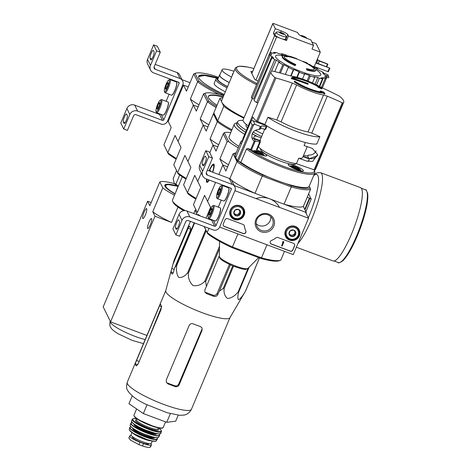 <?xml version="1.0" encoding="UTF-8"?>
<svg xmlns="http://www.w3.org/2000/svg" width="471" height="471" viewBox="0 0 471 471"><rect width="100%" height="100%" fill="white"/><g stroke="black" fill="none" stroke-linecap="round" stroke-linejoin="round"><path stroke-width="0.71" d="M308.529 218.244L293.239 254.611L219.651 227.063L234.935 190.702L308.529 218.244L305.573 212.25L234.24 185.556L254.999 193.322L262.259 176.048L291.29 186.916L291.372 185.692L285.208 183.384A40.147 7.465 -157.2 0 1 268.859 177.261A40.147 7.465 -157.2 0 1 240.881 162.265L238.756 161.423A42.154 7.836 -157.2 0 0 262.694 174.953L268.859 177.261M230.29 210.007A7.565 7.271 -26.2 0 1 236.819 205.297A7.565 7.271 -26.2 0 1 243.807 208.865A7.565 7.271 -26.2 0 1 240.44 219.121A7.565 7.271 -26.2 0 1 230.254 215.547A7.565 7.271 -26.2 0 1 230.29 210.007M285.485 230.666A7.565 7.271 -26.2 0 1 292.014 225.956A7.565 7.271 -26.2 0 1 299.003 229.524A7.565 7.271 -26.2 0 1 295.635 239.78A7.565 7.271 -26.2 0 1 285.45 236.207A7.565 7.271 -26.2 0 1 285.485 230.666M255.877 219.58A9.761 9.379 -26.2 0 1 272.515 216.948A9.761 9.379 -26.2 0 1 266.08 232.262A9.761 9.379 -26.2 0 1 255.877 219.58M293.504 243.348A2.008 1.931 -26.2 0 1 294.581 245.85L292.821 250.036A2.008 1.931 -26.2 0 1 290.218 251.167L271.367 244.108A2.008 1.931 -26.2 0 1 271.402 240.504A20.076 19.287 -26.2 0 0 276.03 237.837A2.008 1.931 -26.2 0 1 277.99 237.537L293.504 243.348M243.154 224.502A2.008 1.931 -26.2 0 1 244.361 225.986A20.076 19.287 -26.2 0 0 245.797 230.92A2.008 1.931 -26.2 0 1 243.201 233.569L224.355 226.51A2.008 1.931 -26.2 0 1 223.278 224.008L225.032 219.822A2.008 1.931 -26.2 0 1 227.64 218.691L243.154 224.502M243.171 207.941A7.43 7.136 -26.2 0 1 243.572 209.601M230.984 215.806A7.43 7.136 -26.2 0 1 229.907 214.482M298.367 228.6A7.43 7.136 -26.2 0 1 298.767 230.26M286.174 236.46A7.43 7.136 -26.2 0 1 285.102 235.141M256.801 219.692A8.596 8.26 -26.2 0 1 264.472 214.329A8.596 8.26 -26.2 0 1 272.391 218.838A8.596 8.26 -26.2 0 1 268.335 230.048A8.596 8.26 -26.2 0 1 256.966 226.439A8.596 8.26 -26.2 0 1 256.801 219.692M270.748 216.595A8.596 8.26 -26.2 0 1 265.909 225.138A8.596 8.26 -26.2 0 1 256.195 223.772M294.505 244.202A2.008 1.931 -26.2 0 1 294.505 245.703L292.75 249.883A2.008 1.931 -26.2 0 1 290.142 251.014L271.296 243.96A2.008 1.931 -26.2 0 1 270.295 243.101M282.5 242.171L283.283 241.499L283.907 241.858L282.612 241.9L283.059 242.359L281.599 245.833L282.153 246.039L283.907 241.858M281.599 245.833L282.936 242.324M223.283 225.503A2.008 1.931 -26.2 0 0 224.278 226.363L243.13 233.416A2.008 1.931 -26.2 0 0 245.721 230.772A20.076 19.287 -26.2 0 1 244.284 225.833L244.361 225.986M244.149 225.356A2.008 1.931 -26.2 0 1 244.284 225.833M290.324 230.655L293.745 230.113L295.841 232.715L294.516 235.865L291.096 236.407L289 233.799L290.324 230.655A3.48 3.338 -26.2 0 1 295.841 232.715A3.48 3.338 -26.2 0 1 291.096 236.407A3.48 3.338 -26.2 0 1 290.324 230.655M286.715 231.126A6.223 5.982 -26.2 0 1 297.325 229.448A6.223 5.982 -26.2 0 1 293.221 239.209A6.223 5.982 -26.2 0 1 286.715 231.126M285.885 230.649A7.024 6.753 -26.2 0 1 298.626 229.954A7.024 6.753 -26.2 0 1 295.305 239.115A7.024 6.753 -26.2 0 1 285.885 230.649M297.478 227.687A7.024 6.753 -26.2 0 1 297.76 228.205L298.626 229.954M286.021 236.165L285.161 234.417A7.024 6.753 -26.2 0 1 284.92 233.875M294.805 231.385A3.009 2.891 -26.2 0 1 294.687 233.292L295.252 231.95M294.687 233.292A3.009 2.891 -26.2 0 1 292.314 235.141L294.028 234.87L294.687 233.292M292.314 235.141A3.009 2.891 -26.2 0 1 289.553 234.105L290.607 235.412L292.314 235.141M289.088 233.522L289.553 234.105A3.009 2.891 -26.2 0 1 289.135 233.38M294.028 234.87L294.516 235.865M290.607 235.412L291.096 236.407M235.129 209.995L238.55 209.454L240.646 212.062L239.327 215.212L235.9 215.753L233.804 213.145L235.129 209.995A3.48 3.338 -26.2 0 1 240.646 212.062A3.48 3.338 -26.2 0 1 235.9 215.753A3.48 3.338 -26.2 0 1 235.129 209.995M231.52 210.466A6.223 5.982 -26.2 0 1 242.129 208.788A6.223 5.982 -26.2 0 1 238.026 218.55A6.223 5.982 -26.2 0 1 231.52 210.466M230.69 209.989A7.024 6.753 -26.2 0 1 243.43 209.295A7.024 6.753 -26.2 0 1 240.11 218.456A7.024 6.753 -26.2 0 1 230.69 209.989M242.282 207.028A7.024 6.753 -26.2 0 1 242.571 207.546L243.43 209.295M230.825 215.506L229.966 213.757A7.024 6.753 -26.2 0 1 229.724 213.216M239.609 210.725A3.009 2.891 -26.2 0 1 239.492 212.633L240.057 211.291M239.492 212.633A3.009 2.891 -26.2 0 1 237.119 214.482L238.832 214.211L239.492 212.633M237.119 214.482A3.009 2.891 -26.2 0 1 234.364 213.445L235.412 214.752L237.119 214.482M233.893 212.868L234.364 213.445A3.009 2.891 -26.2 0 1 233.94 212.721M238.832 214.211L239.327 215.212M235.412 214.752L235.9 215.753M207.411 175.135A2.008 1.931 153.8 0 1 206.333 172.627L212.45 158.085L208.771 156.708L202.654 171.25A6.023 5.787 153.8 0 0 205.88 178.774L230.719 188.07A1.001 0.966 153.8 0 1 231.255 189.324L215.971 225.691A1.001 0.966 153.8 0 1 214.664 226.251L189.831 216.96A6.023 5.787 153.8 0 0 182.018 220.346L175.901 234.894L179.581 236.271L185.698 221.723A2.008 1.931 153.8 0 1 188.3 220.593L213.139 229.889A5.016 4.822 153.8 0 0 219.651 227.063L234.935 190.702A5.016 4.822 153.8 0 0 232.244 184.432L207.411 175.135L206.263 172.816M234.835 186.757L231.885 180.77A5.016 4.822 153.8 0 0 229.295 178.438L207.346 170.225M212.45 158.085L209.495 152.092L205.815 150.714L199.698 165.262A6.023 5.787 153.8 0 0 199.816 169.99L202.771 175.983M208.771 156.708L205.815 150.714M202.224 164.144L202.96 165.639A4.316 0.889 -69.5 0 0 203.089 165.774A4.316 0.889 -69.5 0 0 205.285 162.43A4.316 0.889 -69.5 0 0 206.245 157.82L205.509 156.325A4.316 0.889 -69.5 0 0 205.38 156.189A4.316 0.889 -69.5 0 0 203.184 159.539A4.316 0.889 -69.5 0 0 202.224 164.144L204.102 164.844M226.91 186.646L226.698 187.14M221.252 200.104L218.291 207.146M214.664 226.251L211.715 220.263A1.001 0.966 153.8 0 0 212.745 220.069M211.715 220.263L186.875 210.967A6.023 5.787 153.8 0 0 179.062 214.352L172.945 228.9L175.901 234.894M175.471 227.781L176.207 229.283A4.316 0.889 -69.5 0 0 176.337 229.412A4.316 0.889 -69.5 0 0 178.533 226.068A4.316 0.889 -69.5 0 0 179.492 221.464L178.756 219.963A4.316 0.889 -69.5 0 0 178.627 219.833A4.316 0.889 -69.5 0 0 176.431 223.177A4.316 0.889 -69.5 0 0 175.471 227.781L177.349 228.488M209.248 214.906A3.48 0.718 110.5 0 1 209.542 212.58A3.48 0.718 110.5 0 1 210.867 209.43L211.897 208.606A3.48 0.718 110.5 0 1 211.903 208.624A3.48 0.718 110.5 0 1 211.603 210.931A3.48 0.718 110.5 0 1 210.278 214.081A3.48 0.718 110.5 0 1 209.518 214.994A3.48 0.718 110.5 0 1 209.248 214.906L209.542 212.58L210.867 209.43A3.48 0.718 110.5 0 1 211.897 208.606M208.2 217.39A6.223 1.278 110.5 0 1 208.188 217.361A6.223 1.278 110.5 0 1 209.371 211.308A6.223 1.278 110.5 0 1 212.45 205.962A6.223 1.278 110.5 0 1 211.791 212.144A6.223 1.278 110.5 0 1 208.2 217.39M212.45 205.962L213.434 205.491A7.024 1.448 110.5 0 1 213.769 205.45A7.024 1.448 110.5 0 1 212.662 212.539A7.024 1.448 110.5 0 1 208.847 218.609A7.024 1.448 110.5 0 1 208.635 218.397A7.024 1.448 110.5 0 1 208.618 218.356L208.188 217.361M213.769 205.45L220.21 207.864A7.024 1.448 110.5 0 1 220.44 208.117A7.024 1.448 110.5 0 1 219.103 214.947A7.024 1.448 110.5 0 1 215.624 220.981A7.024 1.448 110.5 0 1 215.282 221.023L208.847 218.609M220.487 208.253A6.824 1.407 110.5 0 1 220.546 208.365A6.824 1.407 110.5 0 1 219.245 215.006A6.824 1.407 110.5 0 1 215.871 220.864A6.824 1.407 110.5 0 1 215.753 220.905M211.879 209.813L210.867 209.43M210.808 213.057L209.542 212.58M217.655 194.906A3.48 0.718 110.5 0 1 217.949 192.58A3.48 0.718 110.5 0 1 219.274 189.43L220.304 188.606A3.48 0.718 110.5 0 1 220.31 188.624A3.48 0.718 110.5 0 1 220.01 190.932A3.48 0.718 110.5 0 1 218.685 194.076A3.48 0.718 110.5 0 1 217.932 194.988A3.48 0.718 110.5 0 1 217.655 194.906L217.949 192.58L219.274 189.43A3.48 0.718 110.5 0 1 220.304 188.606M216.613 197.39A6.223 1.278 110.5 0 1 216.595 197.361A6.223 1.278 110.5 0 1 217.779 191.308A6.223 1.278 110.5 0 1 220.858 185.963A6.223 1.278 110.5 0 1 220.204 192.144A6.223 1.278 110.5 0 1 216.613 197.39M220.858 185.963L221.841 185.492A7.024 1.448 110.5 0 1 222.177 185.45A7.024 1.448 110.5 0 1 221.07 192.539A7.024 1.448 110.5 0 1 217.255 198.609A7.024 1.448 110.5 0 1 217.043 198.397A7.024 1.448 110.5 0 1 217.025 198.356L216.595 197.361M222.177 185.45L228.618 187.858A7.024 1.448 110.5 0 1 228.847 188.112A7.024 1.448 110.5 0 1 227.511 194.947A7.024 1.448 110.5 0 1 224.031 200.982A7.024 1.448 110.5 0 1 223.69 201.023L217.255 198.609M228.894 188.253A6.824 1.407 110.5 0 1 228.953 188.365A6.824 1.407 110.5 0 1 227.652 195A6.824 1.407 110.5 0 1 224.278 200.864A6.824 1.407 110.5 0 1 224.161 200.905M220.287 189.807L219.274 189.43M219.215 193.057L217.949 192.58M190.043 82.684L182.065 79.699M219.174 94.418A43.161 8.025 -157.2 0 1 197.62 81.771L198.897 81.159L195.065 73.376L193.74 73.894L186.475 91.162L183.496 85.116L188.265 86.905L182.76 84.845L167.476 121.206L168.212 121.483L171.191 127.529L163.926 144.803L168.324 153.887L163.926 144.803M155.236 69.278A2.008 1.931 153.8 0 1 154.158 66.77L160.275 52.228L156.596 50.85L150.479 65.392A6.023 5.787 153.8 0 0 153.705 72.917L178.544 82.213A1.001 0.966 153.8 0 1 179.08 83.467L163.796 119.828A1.001 0.966 153.8 0 1 162.489 120.393L137.656 111.097A6.023 5.787 153.8 0 0 129.843 114.488L123.726 129.036L127.406 130.414L133.523 115.866A2.008 1.931 153.8 0 1 136.125 114.736L160.964 124.032A5.016 4.822 153.8 0 0 167.476 121.206L182.76 84.845A5.016 4.822 153.8 0 0 180.069 78.575L155.236 69.278L154.088 66.959M182.66 80.9L179.71 74.913A5.016 4.822 153.8 0 0 177.12 72.581L155.171 64.368M160.275 52.228L157.32 46.235L153.64 44.857L147.523 59.405A6.023 5.787 153.8 0 0 147.641 64.133L150.596 70.126M156.596 50.85L153.64 44.857M150.049 58.286L150.785 59.782A4.316 0.889 -69.5 0 0 150.914 59.917A4.316 0.889 -69.5 0 0 153.11 56.573A4.316 0.889 -69.5 0 0 154.07 51.963L153.334 50.468A4.316 0.889 -69.5 0 0 153.205 50.332A4.316 0.889 -69.5 0 0 151.008 53.682A4.316 0.889 -69.5 0 0 150.049 58.286L151.927 58.987M174.735 80.788L174.523 81.283M169.077 94.247L166.116 101.289M162.489 120.393L159.539 114.406A1.001 0.966 153.8 0 0 160.57 114.212M159.539 114.406L134.7 105.11A6.023 5.787 153.8 0 0 126.887 108.495L120.77 123.043L123.726 129.036M123.296 121.924L124.032 123.426A4.316 0.889 -69.5 0 0 124.161 123.555A4.316 0.889 -69.5 0 0 126.358 120.211A4.316 0.889 -69.5 0 0 127.317 115.607L126.581 114.106A4.316 0.889 -69.5 0 0 126.452 113.976A4.316 0.889 -69.5 0 0 124.256 117.32A4.316 0.889 -69.5 0 0 123.296 121.924L125.174 122.631M157.073 109.048A3.48 0.718 110.5 0 1 157.367 106.723A3.48 0.718 110.5 0 1 158.692 103.573L159.722 102.749A3.48 0.718 110.5 0 1 159.728 102.766A3.48 0.718 110.5 0 1 159.428 105.074A3.48 0.718 110.5 0 1 158.103 108.224A3.48 0.718 110.5 0 1 157.343 109.137A3.48 0.718 110.5 0 1 157.073 109.048L157.367 106.723L158.692 103.573A3.48 0.718 110.5 0 1 159.722 102.749M156.025 111.533A6.223 1.278 110.5 0 1 156.013 111.503A6.223 1.278 110.5 0 1 157.196 105.451A6.223 1.278 110.5 0 1 160.275 100.105A6.223 1.278 110.5 0 1 159.616 106.287A6.223 1.278 110.5 0 1 156.025 111.533M160.275 100.105L161.259 99.634A7.024 1.448 110.5 0 1 161.594 99.593A7.024 1.448 110.5 0 1 160.487 106.681A7.024 1.448 110.5 0 1 156.672 112.752A7.024 1.448 110.5 0 1 156.46 112.54A7.024 1.448 110.5 0 1 156.443 112.498L156.013 111.503M161.594 99.593L168.035 102.001A7.024 1.448 110.5 0 1 168.265 102.26A7.024 1.448 110.5 0 1 166.928 109.089A7.024 1.448 110.5 0 1 163.449 115.124A7.024 1.448 110.5 0 1 163.107 115.165L156.672 112.752M168.312 102.395A6.824 1.407 110.5 0 1 168.371 102.507A6.824 1.407 110.5 0 1 167.07 109.142A6.824 1.407 110.5 0 1 163.696 115.006A6.824 1.407 110.5 0 1 163.578 115.048M159.704 103.956L158.692 103.573M158.633 107.2L157.367 106.723M165.48 89.048A3.48 0.718 110.5 0 1 165.774 86.723A3.48 0.718 110.5 0 1 167.099 83.573L168.129 82.749A3.48 0.718 110.5 0 1 168.135 82.766A3.48 0.718 110.5 0 1 167.835 85.074A3.48 0.718 110.5 0 1 166.51 88.218A3.48 0.718 110.5 0 1 165.757 89.131A3.48 0.718 110.5 0 1 165.48 89.048L165.774 86.723L167.099 83.573A3.48 0.718 110.5 0 1 168.129 82.749M164.438 91.533A6.223 1.278 110.5 0 1 164.42 91.504A6.223 1.278 110.5 0 1 165.604 85.451A6.223 1.278 110.5 0 1 168.683 80.105A6.223 1.278 110.5 0 1 168.029 86.287A6.223 1.278 110.5 0 1 164.438 91.533M168.683 80.105L169.666 79.634A7.024 1.448 110.5 0 1 170.002 79.593A7.024 1.448 110.5 0 1 168.895 86.682A7.024 1.448 110.5 0 1 165.08 92.752A7.024 1.448 110.5 0 1 164.868 92.534A7.024 1.448 110.5 0 1 164.85 92.499L164.42 91.504M170.002 79.593L176.442 82.001A7.024 1.448 110.5 0 1 176.672 82.254A7.024 1.448 110.5 0 1 175.336 89.09A7.024 1.448 110.5 0 1 171.856 95.124A7.024 1.448 110.5 0 1 171.515 95.166L165.08 92.752M176.719 82.396A6.824 1.407 110.5 0 1 176.778 82.507A6.824 1.407 110.5 0 1 175.477 89.143A6.824 1.407 110.5 0 1 172.103 95.007A6.824 1.407 110.5 0 1 171.986 95.048M168.112 83.95L167.099 83.573M167.04 87.2L165.774 86.723M320.233 91.086A341.051 303.489 -45.5 0 1 322.753 91.992A17.062 3.173 -157.2 0 1 309.959 88.866A17.062 3.173 -157.2 0 1 295.488 81.618A341.163 327.787 153.8 0 0 294.434 81.277A18.069 3.362 -157.2 0 0 309.677 89.013A18.069 3.362 -157.2 0 0 323.495 92.469A341.022 142.077 107.8 0 1 324.431 93.552A340.668 102.949 -63.8 0 1 324.949 93.476A340.98 142.059 -72.2 0 0 323.76 92.128A341.086 303.524 134.5 0 0 320.722 91.021A340.933 103.031 116.2 0 0 320.233 91.086L320.003 91.633A341.051 303.489 -45.5 0 1 320.833 91.927M324.949 93.476L324.725 94.023A340.668 102.949 -63.8 0 0 324.201 94.094A341.022 142.077 107.8 0 0 323.265 93.017A18.069 3.362 -157.2 0 1 309.447 89.561A18.069 3.362 -157.2 0 1 294.204 81.824L294.434 81.277M323.495 92.469L323.265 93.017M324.431 93.552L324.201 94.094M321.357 87.318A341.022 5.334 113 0 0 321.145 87.7A18.069 3.362 -157.2 0 0 303.23 79.334A18.069 3.362 -157.2 0 0 291.626 77.833L291.396 78.374A18.069 3.362 -157.2 0 0 291.349 78.598A341.251 327.863 -26.2 0 1 307.91 84.303L308.14 83.761A341.257 70.22 -69.5 0 0 308.016 83.52A341.24 327.857 153.8 0 0 292.573 78.168A17.062 3.173 -157.2 0 1 303.654 79.634A17.062 3.173 -157.2 0 1 320.586 87.588A341.051 335.064 -152.3 0 0 317.901 86.352L317.672 86.894A340.933 224.532 103.3 0 1 318.449 87.418A341.086 335.099 27.7 0 1 321.687 88.925A340.98 5.334 -67 0 1 321.964 88.424L322.193 87.877A340.668 224.355 -76.7 0 0 321.357 87.318M291.349 78.598L291.578 78.051A18.069 3.362 -157.2 0 1 291.626 77.833M291.578 78.051A341.251 327.863 -26.2 0 1 308.14 83.761M292.897 78.268A17.062 3.173 -157.2 0 1 317.813 86.558M317.901 86.352A340.933 224.532 103.3 0 1 318.679 86.876L318.449 87.418M318.679 86.876A341.086 335.099 27.7 0 1 321.917 88.377L321.687 88.925M321.917 88.377A340.98 5.334 -67 0 1 322.193 87.877M307.239 146.628L302.67 157.491A22.985 4.274 -157.2 0 1 298.72 158.238L296.43 163.696L314.893 170.066A39.446 7.336 22.8 0 0 315.552 169.325L343.73 102.301A39.446 7.336 -157.2 0 0 343.518 100.547A39.446 7.336 -157.2 0 0 339.85 96.514L338.843 95.89A340.821 332.667 -9 0 0 323.483 88.424L321.905 87.688M321.316 87.394L319.267 86.334L322.505 78.669L321.028 77.827A29.108 5.411 -157.2 0 0 323.383 77.733L325.184 78.563A31.115 5.787 22.8 0 0 326.521 78.009L324.719 77.179A29.108 5.411 -157.2 0 0 324.996 76.791L324.819 77.226M251.208 121.188L252.921 117.102A39.446 7.336 22.8 0 0 256.565 121.088L264.873 124.515A31.916 5.935 -157.2 0 0 292.962 138.521A31.916 5.935 -157.2 0 0 316.824 143.955L319.886 136.684A300.61 281.564 143.2 0 0 311.773 133.11L308.016 131.927A22.785 4.233 -157.2 0 1 281.105 121.854L276.783 120.011L292.308 83.079A340.821 332.667 171 0 0 275.947 77.998L274.881 77.521A39.446 7.336 -157.2 0 1 271.002 71.733A39.446 7.336 -157.2 0 1 271.661 70.991L272.532 71.074A340.821 319.226 -36.8 0 1 288.493 75.331L292.35 76.267A22.785 4.233 -157.2 0 1 319.267 86.334M292.308 83.079L296.624 84.933A22.785 4.233 -157.2 0 0 323.536 95.007L327.298 96.172A340.821 319.226 143.2 0 1 342.258 102.819L343.065 103.043A39.446 7.336 -157.2 0 0 343.73 102.301M305.338 142.507L304.072 145.515L312.426 148.459L317.642 154.682L312.673 161.365L307.074 161.188L298.72 158.238M276.783 120.011A300.61 293.421 171 0 0 267.928 117.238L264.873 124.515M271.002 71.733L242.824 138.757A39.446 7.336 22.8 0 0 242.936 140.281M261.081 137.809L255.888 135.984L252.226 133.523M319.886 136.684A31.916 5.935 -157.2 0 1 296.024 131.25A31.916 5.935 -157.2 0 1 267.928 117.238M295.847 163.631L295.776 163.796A19.07 3.544 -157.2 0 1 276.824 159.675A19.07 3.544 -157.2 0 1 260.616 149.013L260.687 148.848M241.335 144.091A40.147 7.465 -157.2 0 1 240.805 141.753A40.147 7.465 -157.2 0 1 242.017 140.735L242.889 140.399M242.076 142.33A39.146 7.277 -157.2 0 1 242.871 140.44M235.753 157.367A40.147 7.465 -157.2 0 1 235.223 155.03L240.805 141.753M254.793 141.465L254.864 141.812L255.353 141.223A8.231 1.531 -157.2 0 1 259.686 142.071L260.286 142.136L259.704 140.923L254.181 138.857A7.024 6.753 153.8 0 1 251.726 137.255M260.363 126.493L254.988 124.368L253.245 120.829L266.121 125.645L266.704 126.864L266.103 126.793A8.231 1.531 -157.2 0 0 261.193 126.234A8.231 1.531 -157.2 0 0 261.246 126.622L260.363 126.493L259.156 129.372C253.098 130.179 250.825 133.464 252.338 139.222L254.87 141.853L251.549 149.76L254.84 141.871M259.156 129.372L260.145 129.301L261.252 126.67M266.103 126.793L265.038 129.342L265.632 129.407L266.668 126.893M265.038 129.342A8.231 1.531 22.8 0 0 260.699 128.495M254.988 124.368L253.845 124.262L252.25 125.227L250.637 121.954L235.735 157.414L237.343 160.682L238.756 161.423M253.245 120.829A2.008 1.931 153.8 0 0 250.637 121.954M316.088 150.914C314.663 153.711 312.355 155.094 309.164 155.071L308.175 155.189L307.881 155.883M307.851 155.895L308.169 155.142L307.616 155.942L308.788 158.315A7.024 6.753 153.8 0 0 317.648 154.888M308.211 155.624L308.175 155.189M303.23 156.172L303.1 156.637M308.788 158.315L303.265 156.248M303.63 155.212A8.231 1.531 22.8 0 0 307.616 155.942M314.34 170.431L314.498 170.049M314.122 169.937A39.146 7.277 -157.2 0 1 314.163 170.031A39.146 7.277 -157.2 0 1 290.483 168.759A39.146 7.277 -157.2 0 1 247.923 148.506L246.463 148.989L240.881 162.265M259.686 142.071L256.401 149.89L256.995 149.955L260.251 142.165M256.401 149.89A8.231 1.531 -157.2 0 1 266.615 155.342A8.231 1.531 -157.2 0 1 266.663 155.707A8.231 1.531 -157.2 0 1 259.374 154.288A8.231 1.531 -157.2 0 1 251.555 149.743L247.923 148.506M303.336 170.484A8.231 1.531 -157.2 0 1 303.383 170.849A8.231 1.531 -157.2 0 1 295.199 169.071A8.231 1.531 -157.2 0 1 288.205 164.467A8.231 1.531 -157.2 0 1 295.582 165.922A8.231 1.531 -157.2 0 1 303.336 170.484M260.557 152.775L262.588 154.023L261.222 153.793L261.717 154.276L257.39 152.645L255.406 151.374L256.772 151.603L256.283 151.12L260.557 152.775M263.46 154.37A4.869 0.907 -157.2 0 1 258.296 153.381A4.869 0.907 -157.2 0 1 254.935 150.638A4.869 0.907 -157.2 0 1 259.35 151.862A4.869 0.907 -157.2 0 1 263.313 154.158A4.869 0.907 -157.2 0 1 263.46 154.37M298.255 169.207L299.244 169.466L298.013 168.594L298.608 168.589L297.348 167.959L292.185 166.216L294.087 167.723L298.255 169.207M300.18 169.513A4.869 0.907 -157.2 0 1 295.017 168.524A4.869 0.907 -157.2 0 1 291.655 165.78A4.869 0.907 -157.2 0 1 296.065 167.005A4.869 0.907 -157.2 0 1 300.033 169.301A4.869 0.907 -157.2 0 1 300.18 169.513M235.264 154.935L234.44 153.269A42.154 7.836 -157.2 0 1 234.652 153.181A42.154 7.836 -157.2 0 1 236.148 152.828M262.694 174.953L262.259 176.048A43.161 8.025 -157.2 0 1 236.995 161.665L233.116 153.781L225.856 171.055L222.871 165.009L218.868 174.541L222.871 165.009L227.646 166.799L222.871 165.009L219.892 158.963A43.161 8.025 22.8 0 0 228.506 164.75M291.372 185.692A42.154 7.836 -157.2 0 0 310.03 187.905L309.206 186.233A40.147 7.465 -157.2 0 1 285.208 183.384M197.343 212.604L193.463 204.726L197.343 212.604L204.608 195.33L207.587 201.376L215.565 182.401L207.587 201.376L210.566 207.423L206.057 218.144M284.478 251.331L280.781 260.122A43.161 8.025 -157.2 0 1 280.522 260.233L279.244 260.728A42.154 7.836 -157.2 0 1 260.799 258.42L261.482 257.825L232.45 246.963L232.121 247.687A42.154 7.836 -157.2 0 1 207.705 233.781L204.12 226.516M232.121 247.687L260.799 258.42M279.527 207.387A20.076 19.287 153.8 0 0 255.953 198.568M207.705 233.781L207.187 232.574A43.161 8.025 -157.2 0 0 232.45 246.963L237.937 233.91M280.522 260.233A43.161 8.025 -157.2 0 1 261.482 257.825L266.969 244.779M306.032 213.186L306.309 212.527L303.33 206.481L310.589 189.207A43.161 8.025 -157.2 0 1 291.29 186.916L284.031 204.19L306.309 212.527M208.971 228.329L207.187 232.574L204.22 226.551M212.356 220.281L212.486 219.975M238.279 161.053L236.995 161.665L229.842 178.686M284.031 204.19A43.161 8.025 22.8 0 0 303.33 206.481M231.685 180.405A43.161 8.025 22.8 0 0 254.999 193.322M234.44 153.269L233.116 153.781A43.161 8.025 -157.2 0 1 233.375 153.676L234.652 153.181M310.03 187.905L310.589 189.207M314.163 170.031L314.705 171.285A40.147 7.465 -157.2 0 1 314.828 172.869L309.247 186.145A40.147 7.465 -157.2 0 1 309.206 186.233M314.828 172.869A40.147 7.465 -157.2 0 1 286.768 168.759A40.147 7.465 -157.2 0 1 246.463 148.989M264.684 129.231L260.292 139.675A22.985 4.274 22.8 0 0 260.445 140.752L260.063 141.653M296.43 163.696A22.985 4.274 -157.2 0 1 274.805 156.796A22.985 4.274 -157.2 0 1 258.402 146.616M266.733 125.781L266.486 126.381M255.888 135.984A29.908 5.564 22.8 0 0 254.093 138.374L260.445 140.752M317.631 155.56L308.87 158.798L303.041 156.613M259.492 257.931L245.609 290.948L229.942 317.654A34.83 6.476 -157.2 0 1 198.391 311.213A34.83 6.476 -157.2 0 1 165.986 292.067A34.83 6.476 -157.2 0 1 165.745 290.672L171.415 269.806M245.609 290.948A38.946 7.242 -157.2 0 1 245.497 291.096C243.042 295.458 240.746 298.373 238.609 299.833C237.555 298.726 237.59 296.1 238.726 291.943A38.946 7.242 -157.2 0 1 238.185 291.879C235.023 295.835 231.508 298.055 227.634 298.526C224.838 296.43 223.666 293.109 224.108 288.558A38.946 7.242 -157.2 0 1 223.278 288.299L219.298 291.249L230.384 264.879M219.457 248.888L205.662 281.705L206.422 286.427L204.867 289.83L204.914 292.167L206.486 293.604A37.48 6.971 22.8 0 0 213.846 296.359C215.565 296.771 216.866 296.2 217.749 294.652L219.298 291.249M205.662 281.705A38.946 7.242 -157.2 0 1 204.773 281.322C201.388 284.82 197.479 286.238 193.039 285.573C189.689 282.347 188.123 278.226 188.341 273.221A38.946 7.242 -157.2 0 1 187.629 272.815C184.779 276.377 181.8 277.908 178.697 277.401C176.666 274.328 176.03 270.319 176.778 265.379A38.946 7.242 -157.2 0 1 176.437 265.061L174.505 268.252L189.837 231.785A3.009 0.618 -69.5 0 0 190.614 228.305L189.63 226.31A3.009 0.618 -69.5 0 0 189.536 226.215A3.009 0.618 -69.5 0 0 188.112 228.288L172.78 264.755L171.674 268.841M174.199 269.377L171.774 268.47L170.955 271.932A37.48 6.971 22.8 0 0 171.939 273.928C172.427 274.293 172.945 273.639 173.499 271.967L174.505 268.252M190.425 221.388L174.076 260.28L171.95 267.816M197.267 214.853L195.059 210.372A38.946 7.242 -157.2 0 1 195.171 210.225L196.042 210.119M219.498 246.304L204.773 281.322M232.703 265.885L223.278 288.299M233.504 266.209L224.108 288.558M206.198 230.731L188.341 273.221M205.727 229.766L187.629 272.815M194.611 222.954L176.778 265.379M194.199 222.801L176.437 265.061M195.059 210.372L193.728 213.528M259.444 257.914L245.497 291.096M249.13 267.192L238.726 291.943M248.14 268.193L238.185 291.879M219.362 255.641L206.422 286.427M229.412 264.431L217.131 293.404C216.271 295.017 214.988 295.617 213.286 295.217L213.846 296.359M295.317 65.092A70.256 8.307 114.1 0 1 295.764 64.521L295.535 65.069A70.256 8.307 114.1 0 0 295.087 65.634L295.317 65.092A18.069 3.362 -157.2 0 1 282.518 56.108A18.069 3.362 -157.2 0 1 284.007 55.472A69.196 62.996 137.4 0 0 281.552 55.219A67.406 26.317 -62.6 0 1 282.565 55.16A68.896 62.725 -42.6 0 1 286.238 55.66A69.484 25.675 108.5 0 1 287.551 56.22A68.766 26.847 117.4 0 0 286.556 56.273A69.225 25.575 -71.5 0 0 285.603 55.778L285.373 56.32A16.461 3.062 -157.2 0 0 284.107 56.667M295.087 65.634A18.069 3.362 -157.2 0 1 282.288 56.655L282.518 56.108M295.764 64.521A16.461 3.062 -157.2 0 1 284.154 56.361A16.461 3.062 -157.2 0 1 285.603 55.778M287.551 56.22L287.322 56.767A68.766 26.847 117.4 0 0 286.333 56.82L286.556 56.273M286.333 56.82A69.225 25.575 -71.5 0 0 285.373 56.32M282.671 55.89A69.196 62.996 137.4 0 0 281.322 55.766L281.552 55.219M306.939 70.073L307.163 69.525A70.256 35.643 -73.6 0 0 306.656 68.601L306.427 69.143A70.256 35.643 -73.6 0 1 306.939 70.073A18.069 3.362 -157.2 0 0 315.599 70.656L315.829 70.114A18.069 3.362 -157.2 0 1 307.163 69.525M314.08 67.483L314.11 67.406A69.196 67.942 -168.3 0 0 314.016 67.335A69.196 67.942 -168.3 0 0 311.967 65.934A18.069 3.362 -157.2 0 1 315.829 70.114M309.159 64.863L309.382 64.327A69.484 2.485 -67.6 0 1 309.423 64.339A69.484 2.485 -67.6 0 1 309.488 64.433L309.259 64.974A69.484 2.485 -67.6 0 0 309.194 64.88A70.261 70.261 0 0 0 291.119 57.25L291.349 56.708A68.86 66.158 153.8 0 0 289.712 56.296A69.726 14.348 110.5 0 1 290.048 56.426A69.184 66.47 153.8 0 0 288.488 56.078A69.508 14.301 -69.5 0 0 288.158 55.949A68.86 66.158 153.8 0 0 286.486 55.619A69.237 14.248 -69.5 0 0 286.156 55.537A68.513 65.828 -26.2 0 1 286.456 55.59A68.513 65.828 -26.2 0 1 287.828 55.866M309.259 64.974A68.766 49.885 -78.7 0 1 310.66 65.928L310.889 65.381A68.766 49.885 -78.7 0 0 309.488 64.433M306.656 68.601A16.461 3.062 -157.2 0 0 314.504 69.119A16.461 3.062 -157.2 0 0 310.842 65.222A69.225 2.479 112.4 0 1 310.889 65.381M310.701 65.828A16.461 3.062 -157.2 0 1 314.316 69.367M307.027 63.638L307.257 63.102A69.184 66.47 153.8 0 0 305.867 62.349A69.726 14.348 -69.5 0 0 304.837 62.084L304.702 62.407M305.638 62.89L305.867 62.349M288.488 56.078L288.258 56.62A69.184 66.47 153.8 0 1 289.818 56.973L290.048 56.426M291.119 57.256A68.86 66.158 153.8 0 0 289.836 56.926M286.456 55.59A70.261 70.261 0 0 1 291.196 56.661A69.92 14.389 110.5 0 1 291.349 56.708M288.258 56.62A69.508 14.301 -69.5 0 0 287.928 56.496L288.158 55.949M287.928 56.496A68.86 66.158 153.8 0 0 287.475 56.402M247.416 127.841A24.992 4.645 -157.2 0 1 246.133 126.222A24.992 4.645 -157.2 0 1 246.003 125.109L246.298 124.409M261.605 136.555A24.992 4.645 -157.2 0 1 253.139 132.027M198.167 214.44A43.161 8.025 22.8 0 0 200.41 216.03M196.113 198.415A43.161 8.025 -157.2 0 1 187.499 192.627L194.764 175.359L197.743 181.406L201.288 172.969L197.743 181.406L200.723 187.452L193.463 204.726M231.573 130.679A43.161 8.025 -157.2 0 1 217.308 121.718L210.048 138.992L213.027 145.039L217.802 146.822L213.027 145.039L209.801 152.716L213.027 145.039L216.006 151.085L223.272 133.811L227.152 141.689L219.892 158.963M212.774 172.256A9.761 2.008 -69.5 0 0 214.052 164.414A9.761 2.008 -69.5 0 0 209.071 170.873M206.581 179.033A9.761 2.008 -69.5 0 0 207.358 182.295A9.761 2.008 -69.5 0 0 209.295 180.052M238.891 146.298A36.132 6.718 -157.2 0 1 229.271 138.221A36.132 6.718 -157.2 0 1 229.083 136.614L234.264 124.285A36.132 6.718 -157.2 0 1 235.359 123.367L237.243 122.631M230.778 132.563A43.161 8.025 22.8 0 0 224.284 132.663L228.741 141.706A43.161 8.025 22.8 0 0 238.267 147.794M228.741 141.706L227.152 141.689M223.272 133.811L224.284 132.663M244.679 134.341A36.132 6.718 -157.2 0 1 234.458 125.892A36.132 6.718 -157.2 0 1 234.264 124.285M246.345 130.379A34.024 6.323 -157.2 0 1 237.855 123.119A34.024 6.323 -157.2 0 1 237.672 121.606A34.024 6.323 -157.2 0 1 243.036 120.452M257.837 136.667A34.024 6.323 -157.2 0 1 252.739 134.07M245.585 132.198A34.024 6.323 -157.2 0 1 237.09 124.939A34.024 6.323 -157.2 0 1 236.907 123.426L237.672 121.606M245.556 132.257A34.289 6.376 -157.2 0 1 236.854 124.85A34.289 6.376 -157.2 0 1 237.213 122.701M315.735 69.319A70.261 70.261 0 0 1 318.526 71.563A24.516 4.557 -157.2 0 1 304.731 72.887A24.516 4.557 -157.2 0 1 275.694 57.109A24.516 4.557 -157.2 0 1 279.591 55.201A70.261 70.261 0 0 1 281.475 55.401M296.836 77.262L299.138 71.757L299.385 72.263A31.115 5.787 22.8 0 0 304.537 74.188L304.29 73.688A29.108 5.411 -157.2 0 0 309.359 75.354L310.295 76.084A31.115 5.787 22.8 0 0 314.787 77.326L313.851 76.602A29.108 5.411 -157.2 0 0 317.872 77.45L319.35 78.298A31.115 5.787 22.8 0 0 322.505 78.669M326.432 77.968L326.909 76.844L325.061 76.155A29.108 5.411 -157.2 0 1 324.996 76.791M326.909 76.844A31.115 5.787 22.8 0 0 326.22 75.448L324.372 74.754A29.108 5.411 -157.2 0 0 322.635 72.958L324.248 73.405A31.115 5.787 22.8 0 0 321.64 71.374L320.033 70.927A29.108 5.411 -157.2 0 0 316.488 68.625L317.625 68.76A31.115 5.787 22.8 0 0 313.492 66.405L312.497 66.287M307.881 63.979L308.034 63.62L307.551 63.821A29.108 5.411 -157.2 0 1 309.241 64.651M308.034 63.62A31.115 5.787 22.8 0 0 307.204 63.226M304.825 62.119A31.115 5.787 22.8 0 0 303.006 61.307L302.694 61.436M297.113 59.134L296.936 58.775A31.115 5.787 22.8 0 0 291.785 56.844L292.032 57.344A29.108 5.411 -157.2 0 0 291.202 57.056M281.34 54.165L281.534 53.706A31.115 5.787 22.8 0 1 286.032 54.948L286.969 55.678A29.108 5.411 -157.2 0 1 287.069 55.713M281.534 53.706L282.47 54.43A29.108 5.411 -157.2 0 0 278.449 53.582L276.972 52.74A31.115 5.787 22.8 0 0 273.816 52.363L275.3 53.205A29.108 5.411 -157.2 0 0 272.939 53.3L271.137 52.469A31.115 5.787 22.8 0 0 269.801 53.023L271.602 53.853A29.108 5.411 -157.2 0 0 271.331 54.23L271.084 54.813M269.418 54.189A31.115 5.787 22.8 0 0 270.107 55.584L252.067 98.498A31.115 5.787 22.8 0 1 251.379 97.103L269.418 54.189L271.267 54.877A29.108 5.411 -157.2 0 1 271.331 54.23M270.107 55.584L271.955 56.279L253.551 99.051L252.067 98.498M272.073 57.633A31.115 5.787 22.8 0 0 274.681 59.658L256.642 102.572A31.115 5.787 22.8 0 1 254.034 100.541L272.073 57.633L273.686 58.08A29.108 5.411 -157.2 0 1 271.955 56.279M274.681 59.658L276.294 60.105L271.614 71.021M274.776 71.616L278.702 62.272L279.833 62.407A29.108 5.411 -157.2 0 1 276.294 60.105M278.702 62.272A31.115 5.787 22.8 0 0 282.83 64.627L283.96 64.763L280.428 73.07M285.344 74.418L288.293 67.412L288.77 67.212A29.108 5.411 -157.2 0 1 283.96 64.763M288.293 67.412A31.115 5.787 22.8 0 0 293.315 69.726L293.792 69.531L291.06 76.008M299.138 71.757A29.108 5.411 -157.2 0 1 293.792 69.531M248.241 125.869A29.708 5.522 -157.2 0 1 243.266 121.147A29.708 5.522 -157.2 0 1 243.107 119.817L252.25 98.569M262.712 133.929A29.708 5.522 -157.2 0 1 255.335 130.208M319.744 86.593L323.383 77.733M315.07 84.25L317.872 77.45M307.121 80.741L309.359 75.354M321.475 87.394L325.184 78.563M322.364 87.906L326.521 78.009M316.565 84.933L319.35 78.298M308.164 81.142L310.295 76.084M312.42 82.961L314.787 77.326M297.236 77.368L299.385 72.263M302.506 79.016L304.537 74.188M290.707 75.925L293.315 69.726M279.397 72.793L282.83 64.627M256.642 102.572L257.89 102.919M251.85 95.978L269.801 53.023M273.451 53.229L273.816 52.363M291.637 57.209L291.785 56.844M317.436 69.208L317.625 68.76M323.913 74.2L324.248 73.405M132.251 395.864L128.954 403.7L143.349 413.567L166.716 422.31L175.695 421.192L178.221 415.187M143.349 413.567L147.04 404.783M166.716 422.31L170.361 413.65M206.486 293.604L205.927 292.462A32.917 6.123 22.8 0 0 213.286 295.217M202.083 330.248L201.782 329.635L178.75 383.977C177.885 385.59 176.607 386.196 174.9 385.796L175.306 386.609C177.008 387.015 178.291 386.408 179.151 384.795L202.083 330.248L202.047 327.928L200.528 326.603A34.83 6.476 -157.2 0 1 193.169 323.854C191.403 323.318 190.078 323.842 189.201 325.426L166.275 379.973L166.357 382.387L167.947 383.853A34.83 6.476 22.8 0 0 175.306 386.609M167.947 383.853L167.541 383.041A31.575 5.87 22.8 0 0 174.9 385.796M160.381 303.689L160.405 303.76A34.83 6.476 -157.2 0 0 160.688 304.678A34.83 6.476 -157.2 0 0 161.388 305.756L161.058 309.394L138.127 363.948L136.325 365.873M160.405 303.76L135.183 363.759A34.83 6.476 22.8 0 0 135.46 364.678A34.83 6.476 22.8 0 0 136.166 365.755L136.519 365.89M308.635 193.864L311.213 199.092L307.239 197.178M309.741 198.544L304.99 209.848M311.213 199.092L305.909 211.709M297.907 243.507A39.146 8.054 110.5 0 0 317.348 203.813A39.146 8.054 110.5 0 0 320.621 172.698L360.45 187.605A39.146 8.054 110.5 0 1 354.274 227.093A39.146 8.054 110.5 0 1 333.009 260.928L296.353 247.21M309.482 198.02L304.731 209.318M209.301 170.955A8.596 1.766 110.5 0 1 212.904 165.203A8.596 1.766 110.5 0 1 212.545 172.174M208.959 179.928A8.596 1.766 110.5 0 1 207.01 180.946A8.596 1.766 110.5 0 1 206.916 179.163M209.548 171.05L209.984 170.019L210.702 171.485M150.632 443.647A9.838 1.831 -157.2 0 1 151.415 444.93A9.838 1.831 -157.2 0 1 143.555 443.57L139.969 442.222A9.838 1.831 -157.2 0 1 129.696 435.963A9.838 1.831 -157.2 0 1 131.344 435.64M150.561 446.396L149.725 447.45C148.253 447.562 145.857 447.073 142.542 445.984L138.951 444.636L130.573 440.191L128.824 438.059L129.696 435.963M130.832 440.379L128.824 438.059M152.257 441.109L151.344 443.276A11.039 2.055 -157.2 0 1 141.447 441.327A11.039 2.055 -157.2 0 1 131.05 435.21A11.039 2.055 -157.2 0 1 130.991 434.715L131.898 432.555M148.748 443.541L148.624 443.841A8.755 1.625 -157.2 0 1 139.922 441.951A8.755 1.625 -157.2 0 1 132.486 437.059L132.61 436.758M231.956 129.766A43.161 8.025 22.8 0 1 217.69 120.806L213.81 112.928L219.922 98.38L223.807 106.263A43.161 8.025 22.8 0 0 243.819 118.162M222.789 97.821A43.161 8.025 22.8 0 0 219.922 98.38M252.568 71.686A2.608 0.483 22.8 0 0 250.896 71.468A2.608 0.483 22.8 0 0 250.908 71.586L254.646 79.175A2.608 0.483 22.8 0 0 257.36 80.724L258.049 80.977M244.055 117.62A40.147 7.465 -157.2 0 1 221.865 102.319A40.147 7.465 22.8 0 1 221.653 100.535L235.565 67.641L239.38 66.17L247.828 67.041L253.904 68.501M218.049 121.365L217.308 121.718L213.428 113.835L206.163 131.109L203.184 125.062L207.958 126.852L203.184 125.062L187.9 161.429L190.879 167.476L183.619 184.75L188.017 193.834L183.619 184.75M195.824 199.109A42.154 7.836 -157.2 0 1 188.017 193.834M210.048 138.992A43.161 8.025 22.8 0 0 218.662 144.774M213.428 113.835A43.161 8.025 -157.2 0 1 213.687 113.729L214.117 113.558M217.69 120.806L223.807 106.263M301.911 35.749L303.071 35.979A2.679 0.5 -157.2 0 0 302.005 35.684A2.679 0.5 -157.2 0 0 301.623 35.637L301.346 35.672A2.679 0.5 -157.2 0 0 301.593 36.167L301.905 36.126L301.346 35.672L301.817 35.984M303.071 35.979L303.966 36.373L303.648 37.127M303.789 36.249A2.679 0.5 -157.2 0 1 305.479 37.079L303.966 36.373M305.602 37.427L306.162 37.874A2.679 0.5 -157.2 0 0 305.915 37.386L305.479 37.079L305.915 37.386L305.467 37.745M305.567 37.874A2.679 0.5 -157.2 0 0 305.885 37.91L304.631 37.521M279.904 32.193L283.913 33.83L283.595 33.871L283.878 34.354L281.717 33.747A2.679 0.5 -157.2 0 1 280.027 32.911L279.344 32.122L279.809 32.428M279.586 32.611A2.679 0.5 -157.2 0 1 279.344 32.122L279.615 32.087A2.679 0.5 -157.2 0 1 279.998 32.134A2.679 0.5 -157.2 0 1 281.063 32.428M281.782 32.693A2.679 0.5 -157.2 0 1 283.471 33.529L283.913 33.83A2.679 0.5 -157.2 0 1 284.154 34.324L283.878 34.354A2.679 0.5 -157.2 0 1 282.429 34.012M283.866 33.794A9.614 9.614 0 0 1 286.309 36.367A5.623 1.042 -157.2 0 1 286.386 36.697A5.623 1.042 -157.2 0 1 280.798 35.484A5.623 1.042 -157.2 0 1 276.018 32.34A5.623 1.042 -157.2 0 1 276.306 32.163A9.614 9.614 0 0 1 279.998 32.134M314.145 66.764L320.298 52.134L316.112 43.65L311.908 42.072M286.386 36.697L285.326 39.217A5.623 1.042 22.8 0 1 281.788 38.775L286.521 40.547L288.435 36.002L313.545 45.399L310.801 39.835L304.825 37.598A6.223 1.16 22.8 0 1 298.355 33.912L297.678 32.54L274.405 23.827A2.008 0.371 22.8 0 0 272.803 23.55A2.008 0.371 22.8 0 0 272.815 23.638L251.85 73.5M275.335 33.977L273.398 33.253L274.593 35.672A2.008 0.371 22.8 0 0 276.677 36.862L279.851 38.051A5.623 1.042 22.8 0 1 274.958 34.86L276.018 32.34M288.435 36.002L287.757 34.63A6.223 1.16 22.8 0 0 281.287 30.945L275.311 28.707L272.815 23.638M273.398 33.253L275.311 28.707M313.545 45.399L312.02 49.037L320.298 52.134M286.521 40.547L285.844 39.175A6.223 1.16 22.8 0 0 285.514 38.757M317.525 58.728A5.016 1.03 110.5 0 1 316.765 63.02M317.56 59.888L318.767 60.341A3.815 0.783 110.5 0 1 318.367 63.626M316.365 67.412A3.815 0.783 110.5 0 1 316.094 67.483L314.887 67.029M318.961 60.912L327.427 64.085L326.368 66.617M327.427 64.085L327.91 64.138L326.797 66.776M327.91 64.138L318.926 60.576M315.747 62.967L329.877 68.136L315.864 62.684M314.216 66.605L328.346 71.769L329.877 68.136M329.4 68.077L327.869 71.716M326.709 77.315L328.093 77.833L328.87 77.491L327.893 74.73L324.178 73.341M328.699 76.379L324.372 74.754M281.717 33.747L280.027 32.911M281.788 38.775A5.623 1.042 -157.2 0 1 279.851 38.051M302.641 36.685L303.112 36.897M208.406 96.461A37.138 6.906 -157.2 0 1 223.119 97.038M216.16 107.576A43.161 8.025 -157.2 0 1 207.464 101.742L203.584 93.864L196.319 111.138L193.34 105.092L198.114 106.876L193.34 105.092L178.056 141.459L181.035 147.505L173.77 164.779L178.168 173.864A42.154 7.836 22.8 0 0 185.974 179.133M217.025 105.269A37.138 6.906 -157.2 0 1 208.665 97.927A37.138 6.906 -157.2 0 1 208.465 96.278A37.138 6.906 -157.2 0 1 223.272 96.673M223.713 95.619L223.56 95.56A42.154 7.836 -157.2 0 0 205.115 93.258L203.837 93.753A43.161 8.025 -157.2 0 0 203.584 93.864L204.909 93.346A42.154 7.836 -157.2 0 1 205.115 93.258M204.909 93.346L208.741 101.13L207.464 101.742L200.204 119.016L203.184 125.062L187.9 161.429L184.915 155.383L177.655 172.657A43.161 8.025 22.8 0 0 186.269 178.444M216.578 106.422A42.154 7.836 -157.2 0 1 208.741 101.13M173.77 164.779L178.168 173.864M200.204 119.016A43.161 8.025 22.8 0 0 208.818 124.803M185.233 210.602A30.109 5.599 -157.2 0 1 172.686 201.252A30.109 5.599 -157.2 0 1 172.616 201.099A30.109 5.599 -157.2 0 1 172.521 199.916L182.242 176.784M183.767 210.672A29.108 5.411 -157.2 0 1 173.222 202.506A29.108 5.411 -157.2 0 1 173.151 202.359L172.616 201.099M168.324 153.887A42.154 7.836 22.8 0 0 176.13 159.163M176.425 158.468A43.161 8.025 22.8 0 1 167.811 152.686L175.071 135.412L178.056 141.459L193.34 105.092L190.361 99.045L197.62 81.771L193.74 73.894A43.161 8.025 -157.2 0 1 193.993 73.782L195.271 73.288A42.154 7.836 -157.2 0 1 213.716 75.59L218.526 77.391M224.214 94.436A37.138 6.906 -157.2 0 1 198.621 76.302A37.138 6.906 -157.2 0 1 218.25 78.045M223.866 95.266L223.319 95.065A42.154 7.836 -157.2 0 1 198.897 81.159M183.496 85.116L168.212 121.483M198.974 104.827A43.161 8.025 -157.2 0 1 190.361 99.045M225.326 91.786A20.076 3.733 -157.2 0 1 214.199 83.279L215.883 79.275A20.076 3.733 -157.2 0 1 216.489 78.769L217.767 78.274A19.07 3.544 -157.2 0 1 218.203 78.151M227.01 87.783A20.076 3.733 -157.2 0 1 215.883 79.275M227.469 86.693A19.07 3.544 -157.2 0 1 217.767 78.274M176.548 170.573L173.181 178.591L174.199 183.384L175.877 184.073L178.303 186.157M179.686 175.012L175.877 184.073M178.115 186.604A19.07 3.544 -157.2 0 1 174.299 183.507A19.07 3.544 -157.2 0 1 174.217 183.402L174.299 183.507M177.067 185.898A26.099 4.851 22.8 0 0 164.85 185.132A26.099 4.851 22.8 0 0 175.035 193.94M174.517 195.165A32.428 6.029 -157.2 0 1 162.789 187.911L152.775 211.732L154.988 216.224L110.579 321.87L146.905 335.464M162.789 187.911L159.834 181.918A32.428 6.029 -157.2 0 1 174.176 183.625L174.505 183.749M159.834 181.918L149.819 205.739L147.606 201.247L103.196 306.892L110.579 321.87M150.284 224.873A5.322 1.095 110.5 0 1 147.764 228.529A5.322 1.095 110.5 0 1 148.606 223.166A5.322 1.095 110.5 0 1 151.497 218.568A5.322 1.095 110.5 0 1 150.284 224.873M145.362 214.882A5.322 1.095 110.5 0 1 142.843 218.544A5.322 1.095 110.5 0 1 143.684 213.18A5.322 1.095 110.5 0 1 146.575 208.582A5.322 1.095 110.5 0 1 145.362 214.882M151.15 202.571L147.606 201.247M178.003 207.063L171.55 222.424L154.988 216.224M171.55 222.424A32.428 6.029 -157.2 0 1 152.775 211.732M232.904 73.764A6.924 1.289 22.8 0 0 232.839 73.77L232.798 73.764A6.924 1.289 22.8 0 0 232.38 74.283A6.924 1.289 22.8 0 0 232.568 74.565M233.946 71.28A18.069 3.362 22.8 0 0 222.088 69.69A18.069 3.362 22.8 0 0 222.182 70.497A18.069 3.362 22.8 0 0 231.52 77.056M222.088 69.69L219.792 75.148A18.069 3.362 22.8 0 0 219.892 75.949A18.069 3.362 22.8 0 0 229.23 82.507M220.034 74.577A18.369 3.415 22.8 0 0 219.515 75.03L217.838 79.028A18.369 3.415 22.8 0 0 227.522 86.564M219.515 75.03A18.369 3.415 22.8 0 0 229.206 82.566M232.244 184.432L229.295 178.438M202.654 171.25L199.698 165.262M231.255 189.324L230.619 188.035M215.971 225.691L213.304 220.281M189.831 216.96L186.875 210.967M182.018 220.346L179.062 214.352M176.207 229.283L176.525 229.401M202.96 165.639L203.278 165.763M180.069 78.575L177.12 72.581M150.479 65.392L147.523 59.405M179.08 83.467L178.444 82.178M163.796 119.828L161.129 114.424M137.656 111.097L134.7 105.11M129.843 114.488L126.887 108.495M124.032 123.426L124.35 123.543M150.785 59.782L151.103 59.905M314.893 170.066L343.065 103.043M314.057 169.913L342.258 102.819M311.773 133.11L327.298 96.172M308.016 131.927L323.536 95.007M281.105 121.854L296.624 84.933M257.602 121.636L275.947 77.998M256.565 121.088L274.881 77.521M255.353 141.223L254.181 138.857M258.638 257.613L247.952 268.382A15.555 2.891 -157.2 0 1 232.615 264.837A15.555 2.891 -157.2 0 1 219.351 256.359L219.568 241.387M295.37 168.241L295.8 167.229M296.889 169.048L297.348 167.959M261.529 153.781L261.658 153.481M257.248 152.339L257.578 151.556M258.673 153.281L259.162 152.115M252.25 125.227L237.343 160.682M261.217 126.699L260.145 129.248M254.081 141.435L250.654 149.59M253.845 124.262L238.297 161.241M308.87 158.798A29.908 5.564 -157.2 0 1 307.074 161.188M190.62 229.224L188.112 228.288M217.131 293.404L217.749 294.652M127.435 383.771A34.83 6.476 -157.2 0 1 127.252 382.222C126.269 386.102 126.387 388.822 127.6 390.394C130.903 395.628 137.185 400.326 146.452 404.501L167.258 412.767L179.769 415.31C183.666 415.181 185.751 414.892 186.021 414.451C186.051 414.368 189.024 413.844 191.467 409.217A34.83 6.476 -157.2 0 1 160.24 403.076A34.83 6.476 -157.2 0 1 127.435 383.771M173.222 272.78L170.955 271.932M178.75 383.977L179.151 384.795M139.163 361.481L136.402 360.45M161.588 306.745L159.333 305.903M137.738 364.719L135.183 363.759M366.962 191.762A38.039 7.824 110.5 0 1 359.95 229.212A38.039 7.824 110.5 0 1 340.651 262.07M365.496 189.819A38.846 7.995 110.5 0 1 359.367 228.994A38.846 7.995 110.5 0 1 338.266 262.577C338.09 263.389 339.638 262.783 342.9 260.757C348.346 255.17 354.021 244.685 359.932 229.306C363.429 219.898 365.832 211.461 367.133 203.996L367.804 194.223C366.656 190.549 365.885 189.077 365.496 189.819L361.281 188.235M313.668 175.63A36.132 7.436 110.5 0 1 318.266 184.485A36.132 7.436 110.5 0 1 308.34 217.861M142.542 445.984L143.555 443.57M138.951 444.636L139.969 442.222M134.082 415.828A15.861 2.95 -157.2 0 1 133.999 415.122L134.094 416.14L138.215 419.673L154.965 427.026C163.36 429.187 162.76 427.845 163.237 427.409A15.861 2.95 -157.2 0 1 149.024 424.618A15.861 2.95 -157.2 0 1 134.082 415.828M162.471 427.898A15.455 2.873 -157.2 0 1 147.976 424.542A15.455 2.873 -157.2 0 1 134.3 416.329M158.462 427.898L158.05 428.869A11.645 2.167 -157.2 0 1 147.617 426.814A11.645 2.167 -157.2 0 1 136.649 420.362A11.645 2.167 -157.2 0 1 136.584 419.844L136.555 419.949M158.062 428.845A12.446 2.314 -157.2 0 1 149.389 428.492A12.446 2.314 -157.2 0 1 135.607 420.815A12.446 2.314 -157.2 0 1 136.596 419.82M158.574 427.921A15.455 2.873 -157.2 0 1 152.321 430.111A15.455 2.873 -157.2 0 1 132.846 419.785A15.455 2.873 -157.2 0 1 136.896 418.807M158.609 427.927L161.312 430.429L161.476 431.601A15.855 2.95 -157.2 0 1 147.252 428.798A15.855 2.95 -157.2 0 1 132.327 420.014A15.855 2.95 -157.2 0 1 132.239 419.308L133.187 418.613L136.867 418.79M131.68 421.669A15.808 2.938 -157.2 0 1 131.586 420.992L131.686 421.822C130.726 421.533 132.486 422.934 136.979 426.025L144.662 429.811L156.213 433.591C159.781 434.015 161.288 433.897 160.735 433.243L160.735 433.243A15.808 2.938 -157.2 0 1 146.51 430.406A15.808 2.938 -157.2 0 1 131.68 421.669M160.099 433.679A15.608 2.903 -157.2 0 1 145.286 430.076A15.608 2.903 -157.2 0 1 131.792 421.91M153.893 433.061A11.846 2.202 -157.2 0 1 136.502 425.749M156.125 433.579A11.846 2.202 -157.2 0 1 144.903 430.865A11.846 2.202 -157.2 0 1 134.629 424.659A11.846 2.202 -157.2 0 1 134.571 424.518M156.655 433.673A12.246 2.278 -157.2 0 1 146.034 431.825A12.246 2.278 -157.2 0 1 134.111 424.883A12.246 2.278 -157.2 0 1 134.129 424.206M159.163 433.891A15.443 2.873 -157.2 0 1 148.059 433.232A15.443 2.873 -157.2 0 1 131.179 423.788A15.443 2.873 -157.2 0 1 132.216 422.564M159.198 433.891L159.645 435.392A15.643 2.908 -157.2 0 1 145.521 432.537A15.643 2.908 -157.2 0 1 130.909 423.918A15.643 2.908 -157.2 0 1 130.808 423.27L132.198 422.54M130.349 425.819A15.413 2.867 -157.2 0 1 130.243 425.201L130.367 425.955C131.768 428.068 135.96 430.653 142.954 433.726L154.217 437.424C159.351 438.112 157.726 437.465 158.662 437.147A15.413 2.867 -157.2 0 1 144.691 434.291A15.413 2.867 -157.2 0 1 130.349 425.819M157.991 437.547A15.219 2.832 -157.2 0 1 143.478 433.938A15.219 2.832 -157.2 0 1 130.467 426.049M154.105 437.4A11.439 2.125 -157.2 0 1 143.29 434.81A11.439 2.125 -157.2 0 1 133.317 428.798A11.439 2.125 -157.2 0 1 133.252 428.634M154.6 437.494A11.846 2.202 -157.2 0 1 144.397 435.763A11.846 2.202 -157.2 0 1 132.793 429.022A11.846 2.202 -157.2 0 1 132.84 428.345M156.961 437.736A14.836 2.755 -157.2 0 1 146.222 437.053A14.836 2.755 -157.2 0 1 130.055 427.998A14.836 2.755 -157.2 0 1 131.015 426.826M156.996 437.73L157.373 439.213A15.031 2.797 -157.2 0 1 143.702 436.382A15.031 2.797 -157.2 0 1 129.784 428.145A15.031 2.797 -157.2 0 1 129.672 427.568L130.991 426.803M129.419 429.958A14.654 2.726 -157.2 0 1 129.313 429.417L129.454 430.188L133.529 433.62L148.653 440.226C156.825 442.316 155.83 440.874 156.307 440.762A14.654 2.726 -157.2 0 1 142.937 437.965A14.654 2.726 -157.2 0 1 129.419 429.958M155.477 441.144A14.265 2.649 -157.2 0 1 141.895 437.789A14.265 2.649 -157.2 0 1 129.66 430.376M150.973 440.844A11.039 2.055 -157.2 0 1 141.553 438.071A11.039 2.055 -157.2 0 1 132.987 433.279M256.954 83.579A39.146 7.277 -157.2 0 1 236.495 68.613A39.146 7.277 -157.2 0 1 253.898 68.525M256.495 84.674A40.147 7.465 -157.2 0 1 235.253 68.171M274.593 35.672L255.924 80.088M276.677 36.862L269.924 52.923M280.716 32.316L281.287 30.945M285.844 39.175L287.757 34.63M280.952 32.44L280.657 33.141M281.958 32.817L281.599 33.671M283.177 33.417L282.93 34.012M302.959 35.996L302.665 36.697M305.184 36.974L304.937 37.568M198.55 77.197A36.938 6.865 -157.2 0 1 217.649 78.316L204.714 75.501L198.538 76.579M143.484 343.612L132.18 340.392L117.909 333.651C113.994 331.184 111.692 329.247 110.997 327.84C110.832 326.827 109.131 327.092 110.185 321.251A23.744 4.416 22.8 0 0 134.989 336.347A23.744 4.416 22.8 0 0 145.186 339.556M177.638 186.286A25.093 4.663 22.8 0 0 175.118 193.74M247.952 268.382C245.668 269.306 246.851 271.025 232.456 265.779C218.933 259.509 219.651 258.096 219.351 256.359M291.655 165.78A10.439 10.439 0 0 0 289.571 166.104M301.257 171.014A10.439 10.439 0 0 0 300.033 169.301M254.935 150.638A10.439 10.439 0 0 0 252.85 150.961M264.537 155.872A10.439 10.439 0 0 0 263.313 154.158M297.831 169.024L298.013 168.594M293.274 167.435L293.421 167.087M294.022 167.711L294.404 166.799M260.139 153.681L260.504 152.81M261.069 154.158L261.222 153.793M256.601 152.015L256.772 151.603M260.286 142.136L256.995 149.955M266.704 126.864L265.632 129.407M314.016 67.335A70.261 70.261 0 0 0 309.423 64.339M165.768 290.589L127.252 382.222M229.983 317.584L191.467 409.217M146.74 343.453L161.618 306.668M334.045 260.993L338.266 262.577M320.621 172.698L317.366 172.669L314.033 174.753M207.01 180.946L207.546 182.189M212.904 165.203L214.117 164.62M150.561 446.967L151.415 444.93M136.596 408.94L133.999 415.122M165.562 421.881L163.237 427.409M136.996 418.878L136.584 419.844M132.239 419.308L131.586 420.992M161.476 431.601L160.735 433.243M130.808 423.27L130.243 425.201M159.645 435.392L158.662 437.147M129.672 427.568L129.313 429.417M157.373 439.213L156.307 440.762M302.005 35.684A9.614 9.614 0 0 0 300.38 35.525M307.169 38.475A9.614 9.614 0 0 0 305.873 37.344M272.803 23.55L251.826 73.447M283.595 33.871L283.46 34.195M175.612 192.557L177.938 186.492M177.567 186.245L168.012 184.52L164.779 185.545"/></g></svg>
